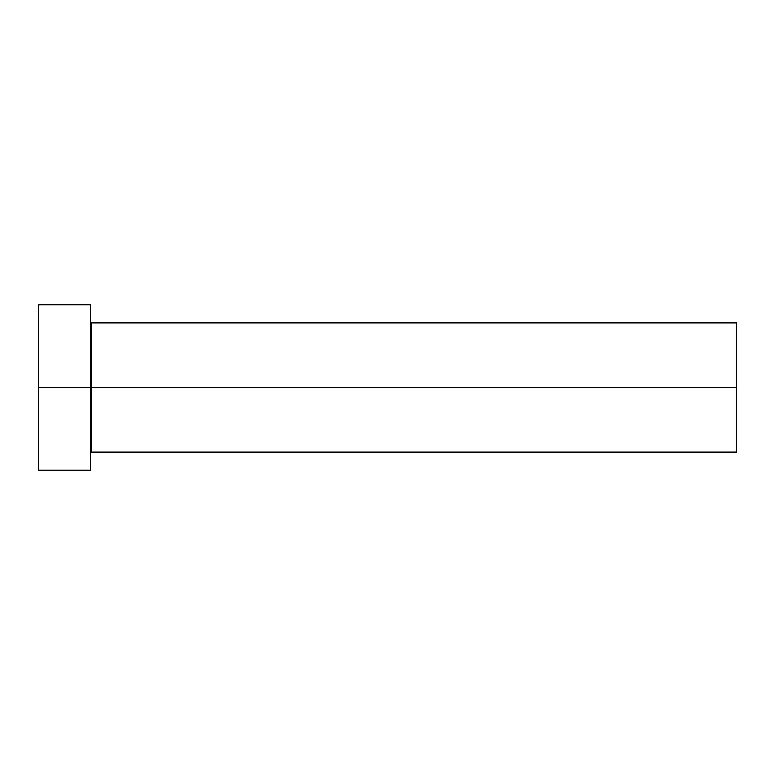 <?xml version="1.0" encoding="UTF-8"?>
<svg xmlns="http://www.w3.org/2000/svg" width="775" height="775" viewBox="0 0 775 775"><rect width="100%" height="100%" fill="white"/><g stroke="black" fill="none" stroke-linecap="round" stroke-linejoin="round"><path stroke-width="0.58" stroke-dasharray="3.88 2.91" d="M91.45 452.087L91.45 387.5L90.413 387.5L90.413 453.113L90.413 374.703L90.413 470.163L90.413 304.837L90.413 387.5L38.75 387.5L38.75 470.163L38.75 387.5L90.413 387.5L90.413 321.887L90.413 387.5L90.413 321.887L90.413 387.5L91.45 387.5L91.45 322.913L91.45 387.5L736.25 387.5L736.25 452.087L736.25 387.5L91.45 387.5L91.45 322.913M38.75 387.5L38.75 304.837L38.75 387.5M90.413 374.703L90.413 321.887L90.413 374.703M90.413 400.297L90.413 453.113L90.413 400.297M736.25 322.913L736.25 387.5L736.25 322.913M91.45 387.5L91.45 452.087L91.45 387.5"/><path stroke-width="1.16" d="M90.413 321.887L91.45 322.913L91.45 387.5L736.25 387.5L736.25 452.087L736.25 387.5L91.45 387.5L91.45 322.913L91.45 387.5L38.75 387.5L38.75 470.163L90.413 470.163L90.413 304.837L90.413 470.163M38.75 470.163L38.75 304.837L38.75 387.5L91.45 387.5L91.45 452.087L736.25 452.087M736.25 387.5L736.25 322.913L736.25 387.5M91.45 387.5L91.45 452.087L91.45 387.5M38.75 304.837L90.413 304.837M91.45 322.913L736.25 322.913M91.45 452.087L90.413 453.113"/></g></svg>
